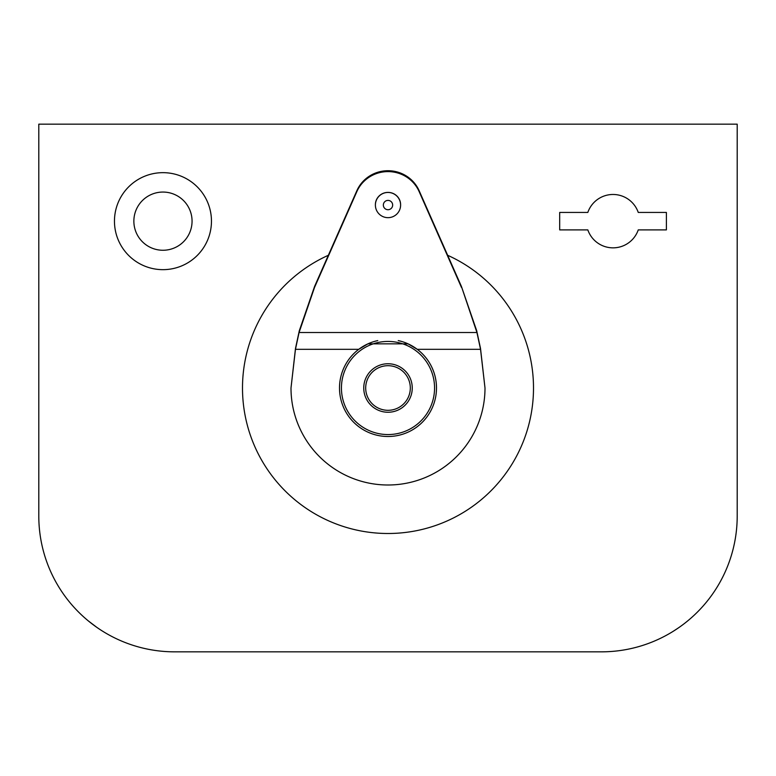 <?xml version="1.0" encoding="UTF-8"?>
<svg xmlns="http://www.w3.org/2000/svg" width="776" height="776" viewBox="0 0 776 776"><rect width="100%" height="100%" fill="white"/><g stroke="black" fill="none" stroke-linecap="round" stroke-linejoin="round"><path stroke-width="1.16" d="M375.39 205.058L375.39 204.709A12.61 12.309 0 0 1 388 192.399A12.61 12.309 0 0 1 400.61 204.709A12.61 12.309 180 0 0 388 192.399A12.61 12.309 180 0 0 375.39 204.883M398.243 340.596A48.5 48.5 0 0 1 388 436.5A48.5 48.5 0 0 1 377.757 340.596M365.69 388A22.31 22.31 0 0 0 388 410.31A22.31 22.31 0 0 0 410.31 388A22.31 22.31 0 0 0 388 365.69A22.31 22.31 0 0 0 365.69 388A22.31 22.31 0 0 1 388 365.69A22.31 22.31 0 0 1 410.31 388M356.853 191.604L314.532 287.43L299.061 332.526L295.462 349.316L358.745 349.316L367.96 343.836L408.04 343.836L417.255 349.316L480.538 349.316L476.939 332.526L461.429 286.46L419.147 190.721A33.911 33.106 180 0 0 388 170.72A33.911 33.106 180 0 0 356.853 190.721L356.853 191.604A33.911 33.106 0 0 1 388 171.603A33.911 33.106 0 0 1 419.147 191.604L461.468 287.43M461.429 286.46L476.706 330.77L480.509 348.443L485 388L480.538 349.316M295.462 349.316L291 388L295.491 348.443L299.293 330.77L314.571 286.46L356.853 190.721M291 388A97 97 0 0 0 388 485A97 97 0 0 0 485 388M211.46 221.16A48.5 48.5 0 0 0 162.96 172.66A48.5 48.5 0 0 0 114.46 221.16A48.5 48.5 0 0 0 162.96 269.66A48.5 48.5 0 0 0 211.46 221.16M328.335 255.294A145.5 145.5 0 0 0 388 533.5A145.5 145.5 0 0 0 447.665 255.294M133.86 221.16A29.1 29.1 0 0 1 162.96 192.06A29.1 29.1 0 0 1 192.06 221.16A29.1 29.1 0 0 1 162.96 250.26A29.1 29.1 0 0 1 133.86 221.16M737.2 516.04L737.2 124.16L38.8 124.16L38.8 516.04A135.8 135.8 0 0 0 174.6 651.84L601.4 651.84A135.8 135.8 0 0 0 737.2 516.04L737.2 496.64M673.306 631.247L671.347 632.44M88.377 620.955L96.951 627.454M97.058 627.532L100.211 629.656M102.626 631.198L104.653 632.44L102.626 631.198M673.238 631.286L678.544 627.803M38.8 516.04L38.8 496.64M174.6 651.84L601.4 651.84M666.39 229.89L666.39 212.43L666.39 229.89L638.25 229.89A26.675 26.675 0 0 1 587.83 229.89L559.69 229.89L559.69 212.43L559.69 229.89M666.39 212.43L638.25 212.43A26.675 26.675 0 0 0 587.83 212.43L559.69 212.43M388 217.668A12.61 12.61 0 0 0 400.61 205.058A12.61 12.61 0 0 0 388 192.448A12.61 12.61 0 0 0 375.39 205.058A12.61 12.61 0 0 0 388 217.668M388 209.714A4.656 4.656 0 0 0 392.656 205.058A4.656 4.656 0 0 0 388 200.402A4.656 4.656 0 0 0 383.344 205.058A4.656 4.656 0 0 0 388 209.714M341.44 388A46.56 46.56 0 0 0 388 434.56A46.56 46.56 0 0 0 434.56 388A46.56 46.56 0 0 0 388 341.44A46.56 46.56 0 0 0 341.44 388M412.25 388A24.25 24.25 0 0 1 388 412.25A24.25 24.25 0 0 1 363.75 388A24.25 24.25 0 0 1 388 363.75A24.25 24.25 0 0 1 412.25 388M408.04 343.836A48.5 48.5 0 0 1 436.5 388M339.5 388A48.5 48.5 0 0 1 367.96 343.836M476.939 332.526L299.061 332.526M419.147 190.721L419.147 191.604M314.571 286.46L314.532 287.43"/></g></svg>
